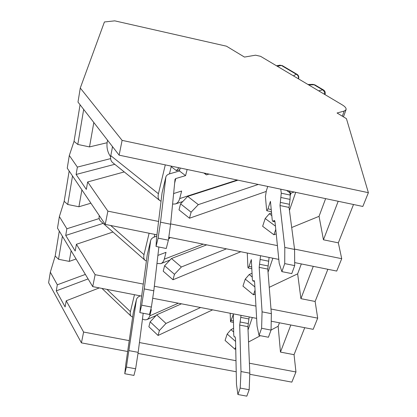 <?xml version="1.0" encoding="UTF-8"?>
<svg xmlns="http://www.w3.org/2000/svg" width="417" height="417" viewBox="0 0 417 417"><rect width="100%" height="100%" fill="white"/><g stroke="black" fill="none" stroke-linecap="round" stroke-linejoin="round"><path stroke-width="0.63" d="M76.087 258.988L69.248 261.386L58.542 259.28L55.18 256.028L50.327 272.197L57.322 284.79L85.376 274.412M57.322 284.79L56.29 290.868L65.115 306.917L66.22 300.793L99.309 287.897M66.22 300.793L83.598 332.057L129.228 340.637M139.429 342.555L235.986 360.705M249.408 363.228L295.95 371.974L294.053 354.679L280.464 352.094L278.155 326.261L271.06 330.029M260.385 335.701L248.537 341.997M235.741 348.794L234.948 349.217L225.081 340.434L227.187 334.033L235.584 341.445M212.634 309.852L158.074 335.461L159.403 330.514L150.162 321.825L148.885 326.761L158.074 335.461M235.704 346.996L234.948 349.217M279.442 322.794L278.155 326.261M233.598 328.299L230.95 329.633L227.187 334.033M200.603 307.522L165.997 323.441L159.403 330.514M181.458 303.811L156.709 314.835L150.162 321.825M127.654 351.5L81.43 342.873L48.612 282.731L50.327 272.197M81.43 342.873L83.598 332.057M58.542 259.28L62.404 236.262M59.282 231.086L55.18 256.028M66.866 228.761L65.73 235.433L75.201 251.013L76.415 244.279L95.123 274.683L92.725 286.625L57.494 228.115L59.37 216.574L66.866 228.761L99.204 218.539M69.165 171.012L64.182 201.312L59.37 216.574M77.369 167.108L76.118 174.462L86.314 189.396L87.659 181.953L107.888 211.143L105.225 224.388L67.241 168.171L69.311 155.473L77.369 167.108L110.625 158.606M80.064 104.745L74.038 141.373L69.311 155.473M122.103 140.378L119.132 155.166L77.989 102.076L80.278 88.034L104.422 21.965L114.748 20.85L226.467 46.193L244.477 57.077L255.543 55.185L260.573 56.321L342.362 104.933C345.187 106.674 346.423 108.258 346.063 109.687L344.181 111.063L337.061 113.002L346.438 118.668L368.388 192.685L122.103 140.378L80.278 88.034M295.95 371.974L291.843 382.134L249.773 374.284M236.22 371.756L138.001 353.428M92.725 286.625L141.655 296.101M152.7 298.244L256.627 318.374M271.217 321.205L313.177 329.331L317.697 318.145L315.122 301.465L300.912 298.661L297.649 273.844L269.246 287.329M95.123 274.683L143.276 284.086M154.326 286.244L255.939 306.083M270.982 309.023L317.697 318.145M119.132 155.166L362.821 206.462L368.388 192.685M353.517 204.502L338.333 242.85L323.446 239.796L319.047 216.329L291.697 227.515M294.678 262.595L336.717 271.071L341.721 258.691L338.333 242.85M327.866 269.288L315.122 301.465M304.733 327.694L294.053 354.679M90.911 203.199L78.917 206.764L67.731 204.492L64.182 201.312M76.415 244.279L112.96 232.029M255.267 293.964L253.479 294.809L242.949 286.14L245.264 279.103L254.876 286.938M240.807 251.732L172.998 279.76L174.462 274.303L164.611 265.749L163.209 271.186L172.998 279.76M255.058 290.18L253.479 294.809M301.335 263.935L297.649 273.844M252.04 273.26L249.199 274.532L245.264 279.103M226.462 248.84L181.353 267L174.462 274.303M206.691 244.852L171.455 258.535L164.611 265.749M67.731 204.492L72.516 175.974M105.225 224.388L156.948 234.818M168.796 237.21L278.806 259.395M107.888 211.143L158.58 221.448M170.642 223.903L277.409 245.613M294.538 249.095L341.721 258.691M107.101 142.734L89.509 146.914L77.802 144.444L74.038 141.373M87.659 181.953L124.245 171.934M276.221 233.848L273.927 234.787L262.642 226.301L265.202 218.524L275.439 226.129M266.155 191.46L189.485 218.227L191.101 212.185L180.566 203.845L179.013 209.86L189.485 218.227M275.767 229.376L273.927 234.787M325.625 198.633L319.047 216.329M289.304 190.986L290.639 193.285L286.536 190.402M294.157 192.008L290.639 193.285M271.556 212.92L269.325 213.765L265.202 218.524M258.269 184.455L198.315 204.638L191.101 212.185M209.021 174.087L206.41 174.885L204.711 173.18M237.951 180.175L187.723 196.391L180.566 203.845M77.802 144.444L83.681 109.416M338.187 201.275L323.446 239.796M93.83 122.509L89.509 146.914M76.118 174.462L114.774 164.303M206.41 174.885L203.887 173.008M187.723 196.391L198.315 204.638M269.325 213.765L271.816 215.599M178.419 167.644L179.331 167.837M178.851 167.973L176.334 170.569M313.282 266.348L300.912 298.661M81.904 189.871L78.917 206.764M65.73 235.433L103.129 223.371M171.455 258.535L181.353 267M249.199 274.532L252.233 276.982M290.831 325.005L280.464 352.094M71.13 250.758L69.248 261.386M56.29 290.868L88.086 278.921M156.709 314.835L165.997 323.441M230.95 329.633L233.666 332.005M173.628 193.54L181.635 191.022L179.701 198.575L237.242 180.029M173.821 193.478L173.54 194.39M172.586 204.106L175.38 203.949C177.486 203.199 178.924 201.411 179.701 198.575M187.15 169.484L185.575 175.63L175.786 178.544L174.65 183.11M171.215 166.67L176.5 170.694L179.758 169.75M112.329 147.717L112.376 146.45M107.565 140.237L107.2 142.155C106.434 147.415 107.576 152.304 110.62 156.818M169.458 173.884L171.34 166.154M112.538 146.654L110.786 155.656L158.418 193.738L165.288 164.882M158.418 193.738C157.73 196.881 158.184 199.154 159.789 200.561L161.04 201.255M180.191 168.02L179.451 170.986L185.575 175.63M165.815 177.329L162.057 192.915L156.484 238.623L156.047 246.447L158.095 238.128L160.519 222.188L165.872 176.985C166.263 175.521 167.525 174.468 169.656 173.826L179.451 170.986M159.789 200.561L112.538 162.5C110.833 161.019 110.25 158.736 110.786 155.656M280.782 189.193L281.261 193.191L280.01 205.539L289.049 207.426L294.579 249.429L284.801 247.437L284.733 263.607L281.866 271.623L279.197 263.294L274.996 221.75L274.464 220.473L274.178 220.546L274.704 220.656M280.01 205.539L284.801 247.437M289.914 192.779L290.227 195.073L290.034 199.394L289.049 207.426M281.866 271.623L291.764 273.604L294.699 265.608L294.579 249.429M267.761 186.451L266.348 190.819L265.421 196.516L266.599 210.038L266.875 210.752L271.441 211.7M274.178 220.546L272.765 221.333L272.244 220.082L270.44 201.333L267.969 208.854L266.875 210.752M294.699 265.608L284.733 263.607M162.057 192.915L165.872 176.985M160.519 222.188L170.605 224.237L175.031 179.253L175.786 178.544M170.605 224.237L168.379 240.197L158.095 238.128M156.047 246.447L166.258 248.496L168.379 240.197M150.657 309.961L151.35 309.659L149.76 315.867L178.33 303.206M142.458 319.041L144.866 319.875L147.045 319.568L148.713 318.181L149.76 315.867M139.857 296.049L139.924 295.768M106.94 289.377L130.427 311.671L134.467 294.71M130.427 311.671C129.953 313.756 130.213 315.294 131.193 316.289L132.648 317.066M136.323 300.162L133.247 312.906L125.861 363.859L124.761 373.731L126.403 367.08L136.395 299.766C136.828 298.092 138.048 296.826 140.044 295.971L140.336 295.846M241.021 315.351L239.692 325.078L247.906 326.657L249.814 373.179L240.995 371.531L240.202 388.076L237.898 394.513L236.481 384.312L235.527 338.646L235.099 336.873M239.692 325.078L240.995 371.531M249.194 316.936L247.906 326.657M237.898 394.513L246.817 396.15L249.173 389.733L249.814 373.179M230.194 313.256L230.544 321.82L233.489 322.388M235.021 336.858L234.177 336.853L233.723 335.096L233.343 314.272L230.544 321.82M249.173 389.733L240.202 388.076M133.247 312.906L136.395 299.766M129.098 350.655L138.168 352.349L143.203 313.256M138.168 352.349L135.629 368.784L126.403 367.08M124.761 373.731L133.935 375.42L135.629 368.784M157.897 255.407L166.029 252.327L164.277 259.166L203.204 244.148M158.147 255.308L157.887 255.501M156.964 263.487L160.858 263.622C162.521 262.934 163.657 261.449 164.277 259.166M169.844 237.419L169.589 238.409L168.577 238.774M154.196 237.07L154.843 234.396M110.687 225.493L144.001 254.667L149.109 233.239M144.001 254.667C143.432 257.216 143.776 259.087 145.027 260.271L146.393 261.021M168.729 237.69L169.589 238.409M150.6 240.88L147.211 254.959L140.633 303.639L139.836 312.609L141.665 305.181L144.246 288.929L150.667 240.51C151.084 238.931 152.325 237.758 154.389 236.997L156.787 236.142M145.027 260.271L100.596 221.14C99.272 219.895 98.819 218.028 99.251 215.542M260.547 255.71L259.176 267.365L267.787 269.09L271.358 313.662L262.074 311.853L261.61 328.273L259.046 335.445L257.054 326.068L254.61 282.179L254.234 280.709M259.176 267.365L262.074 311.853M269.095 257.435L267.787 269.09M259.046 335.445L268.433 337.244L271.055 330.092L271.358 313.662M247.265 253.036L247.906 267.135L248.172 267.99L251.805 268.715M253.963 280.651L252.864 280.995L252.363 279.489L251.331 259.572L249.079 266.411L248.172 267.99M271.055 330.092L261.61 328.273M147.211 254.959L150.667 240.51M144.246 288.929L153.8 290.79L158.867 247.015M153.8 290.79L151.397 307.058L141.665 305.181M139.836 312.609L149.505 314.465L151.397 307.058M252.321 317.54L248.042 329.899M272.88 258.196L268.032 272.181M342.331 116.187L344.181 111.063M295.695 192.331L289.44 210.392M291.014 193.149L290.258 195.349M267.969 208.854L271.232 209.532M273.041 221.265L274.991 221.667M280.297 202.386L289.315 204.267M281.261 193.191L290.227 195.073M281.032 197.507L290.034 199.394M324.973 94.596L325.083 94.284L324.895 94.55M298.525 78.881L298.64 78.516L298.41 78.813M318.651 90.838L322.695 89.884L314.053 84.776L308.663 84.901M293.432 75.852L296.237 74.242L281.412 65.479L277.295 66.261M279.838 65.177L282.273 65.599L279.838 65.177L276.523 65.803M282.273 65.599L297.086 74.351L296.237 74.242C298.04 75.253 298.749 76.764 298.358 78.782M325.083 94.284C325.573 92.465 325.052 91.031 323.519 89.973L322.695 89.884C324.139 90.906 324.734 92.376 324.478 94.299M314.887 84.87L312.953 84.37L314.887 84.87L323.519 89.973M231.294 320.501L233.463 320.923M240.036 321.981L248.235 323.561M240.76 317.379L248.944 318.963M249.079 266.411L251.712 266.943M252.999 280.985L254.5 281.282M259.494 264.237L268.084 265.957M260.224 259.499L268.798 261.224M343.457 116.869L346.063 109.687M175.38 203.949L182.787 201.531M272.765 221.333L275.001 221.797M298.64 78.516C299.078 76.754 298.562 75.368 297.086 74.351M307.96 84.484L312.953 84.37M147.045 319.568L156.031 315.56M101.951 288.408L131.193 316.289M160.858 263.622L170 260.062M252.864 280.995L254.506 281.324"/></g></svg>
